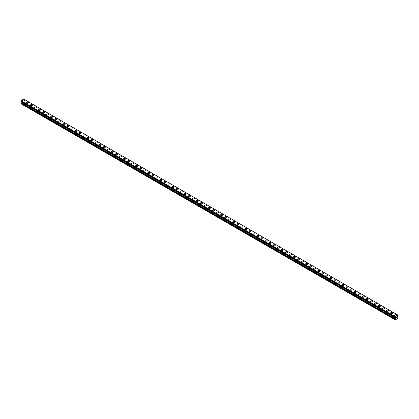<?xml version="1.0" encoding="UTF-8"?>
<svg xmlns="http://www.w3.org/2000/svg" width="419" height="419" viewBox="0 0 419 419"><rect width="100%" height="100%" fill="white"/><g stroke="black" fill="none" stroke-linecap="round" stroke-linejoin="round"><path stroke-width="0.63" d="M22.375 100.44A1 0.576 180 0 1 22.993 99.905A1 0.576 180 0 1 24.087 100.031A1 0.576 180 0 1 24.381 100.44A1 0.576 180 0 1 23.763 100.974A1 0.576 180 0 1 22.668 100.848A1 0.576 180 0 1 22.375 100.44A1 0.576 180 0 1 22.993 99.905A1 0.576 180 0 1 24.087 100.031A1 0.576 180 0 1 24.381 100.44M26.423 102.775A1 0.576 180 0 1 27.041 102.241A1 0.576 180 0 1 28.131 102.367A1 0.576 180 0 1 28.424 102.775A1 0.576 180 0 1 27.806 103.31A1 0.576 180 0 1 26.716 103.184A1 0.576 180 0 1 26.423 102.775A1 0.576 180 0 1 27.041 102.241A1 0.576 180 0 1 28.131 102.367A1 0.576 180 0 1 28.424 102.775M30.467 105.111A1 0.576 180 0 1 31.085 104.577A1 0.576 180 0 1 32.179 104.703A1 0.576 180 0 1 32.473 105.111A1 0.576 180 0 1 31.854 105.646A1 0.576 180 0 1 30.76 105.52A1 0.576 180 0 1 30.467 105.111A1 0.576 180 0 1 31.085 104.577A1 0.576 180 0 1 32.179 104.703A1 0.576 180 0 1 32.473 105.111M34.515 107.447A1 0.576 180 0 1 35.133 106.913A1 0.576 180 0 1 36.223 107.039A1 0.576 180 0 1 36.516 107.447A1 0.576 180 0 1 35.898 107.982A1 0.576 180 0 1 34.808 107.856A1 0.576 180 0 1 34.515 107.447A1 0.576 180 0 1 35.133 106.913A1 0.576 180 0 1 36.223 107.039A1 0.576 180 0 1 36.516 107.447M38.558 109.783A1 0.576 180 0 1 39.177 109.249A1 0.576 180 0 1 40.271 109.375A1 0.576 180 0 1 40.564 109.783A1 0.576 180 0 1 39.946 110.317A1 0.576 180 0 1 38.852 110.192A1 0.576 180 0 1 38.558 109.783A1 0.576 180 0 1 39.177 109.249A1 0.576 180 0 1 40.271 109.375A1 0.576 180 0 1 40.564 109.783M42.607 112.119A1 0.576 180 0 1 43.225 111.585A1 0.576 180 0 1 44.314 111.711A1 0.576 180 0 1 44.608 112.119A1 0.576 180 0 1 43.99 112.653A1 0.576 180 0 1 42.9 112.528A1 0.576 180 0 1 42.607 112.119A1 0.576 180 0 1 43.225 111.585A1 0.576 180 0 1 44.314 111.711A1 0.576 180 0 1 44.608 112.119M46.656 114.455A1 0.576 180 0 1 47.274 113.921A1 0.576 180 0 1 48.363 114.047A1 0.576 180 0 1 48.656 114.455A1 0.576 180 0 1 48.038 114.989A1 0.576 180 0 1 46.949 114.864A1 0.576 180 0 1 46.656 114.455A1 0.576 180 0 1 47.274 113.921A1 0.576 180 0 1 48.363 114.047A1 0.576 180 0 1 48.656 114.455M50.699 116.791A1 0.576 180 0 1 51.317 116.257A1 0.576 180 0 1 52.406 116.382A1 0.576 180 0 1 52.7 116.791A1 0.576 180 0 1 52.082 117.325A1 0.576 180 0 1 50.992 117.2A1 0.576 180 0 1 50.699 116.791A1 0.576 180 0 1 51.317 116.257A1 0.576 180 0 1 52.406 116.382A1 0.576 180 0 1 52.7 116.791M54.748 119.127A1 0.576 180 0 1 55.366 118.593A1 0.576 180 0 1 56.455 118.718A1 0.576 180 0 1 56.748 119.127A1 0.576 180 0 1 56.13 119.661A1 0.576 180 0 1 55.041 119.535A1 0.576 180 0 1 54.748 119.127A1 0.576 180 0 1 55.366 118.593A1 0.576 180 0 1 56.455 118.718A1 0.576 180 0 1 56.748 119.127M58.791 121.463A1 0.576 180 0 1 59.409 120.929A1 0.576 180 0 1 60.504 121.054A1 0.576 180 0 1 60.797 121.463A1 0.576 180 0 1 60.174 121.997A1 0.576 180 0 1 59.084 121.871A1 0.576 180 0 1 58.791 121.463A1 0.576 180 0 1 59.409 120.929A1 0.576 180 0 1 60.504 121.054A1 0.576 180 0 1 60.797 121.463M62.84 123.799A1 0.576 180 0 1 63.458 123.265A1 0.576 180 0 1 64.547 123.39A1 0.576 180 0 1 64.84 123.799A1 0.576 180 0 1 64.222 124.333A1 0.576 180 0 1 63.133 124.207A1 0.576 180 0 1 62.84 123.799A1 0.576 180 0 1 63.458 123.265A1 0.576 180 0 1 64.547 123.39A1 0.576 180 0 1 64.84 123.799M66.883 126.135A1 0.576 180 0 1 67.501 125.6A1 0.576 180 0 1 68.596 125.726A1 0.576 180 0 1 68.889 126.135A1 0.576 180 0 1 68.271 126.669A1 0.576 180 0 1 67.176 126.543A1 0.576 180 0 1 66.883 126.135A1 0.576 180 0 1 67.501 125.6A1 0.576 180 0 1 68.596 125.726A1 0.576 180 0 1 68.889 126.135M70.931 128.471A1 0.576 180 0 1 71.549 127.936A1 0.576 180 0 1 72.639 128.062A1 0.576 180 0 1 72.932 128.471A1 0.576 180 0 1 72.314 129.005A1 0.576 180 0 1 71.225 128.879A1 0.576 180 0 1 70.931 128.471A1 0.576 180 0 1 71.549 127.936A1 0.576 180 0 1 72.639 128.062A1 0.576 180 0 1 72.932 128.471M74.975 130.807A1 0.576 180 0 1 75.593 130.272A1 0.576 180 0 1 76.687 130.398A1 0.576 180 0 1 76.981 130.807A1 0.576 180 0 1 76.363 131.341A1 0.576 180 0 1 75.268 131.215A1 0.576 180 0 1 74.975 130.807A1 0.576 180 0 1 75.593 130.272A1 0.576 180 0 1 76.687 130.398A1 0.576 180 0 1 76.981 130.807M79.023 133.142A1 0.576 180 0 1 79.641 132.608A1 0.576 180 0 1 80.731 132.734A1 0.576 180 0 1 81.024 133.142A1 0.576 180 0 1 80.406 133.677A1 0.576 180 0 1 79.317 133.551A1 0.576 180 0 1 79.023 133.142A1 0.576 180 0 1 79.641 132.608A1 0.576 180 0 1 80.731 132.734A1 0.576 180 0 1 81.024 133.142M83.067 135.478A1 0.576 180 0 1 83.685 134.944A1 0.576 180 0 1 84.779 135.07A1 0.576 180 0 1 85.073 135.478A1 0.576 180 0 1 84.455 136.013A1 0.576 180 0 1 83.36 135.887A1 0.576 180 0 1 83.067 135.478A1 0.576 180 0 1 83.685 134.944A1 0.576 180 0 1 84.779 135.07A1 0.576 180 0 1 85.073 135.478M87.115 137.814A1 0.576 180 0 1 87.733 137.28A1 0.576 180 0 1 88.823 137.406A1 0.576 180 0 1 89.116 137.814A1 0.576 180 0 1 88.498 138.349A1 0.576 180 0 1 87.409 138.223A1 0.576 180 0 1 87.115 137.814A1 0.576 180 0 1 87.733 137.28A1 0.576 180 0 1 88.823 137.406A1 0.576 180 0 1 89.116 137.814M91.159 140.15A1 0.576 180 0 1 91.777 139.616A1 0.576 180 0 1 92.871 139.742A1 0.576 180 0 1 93.165 140.15A1 0.576 180 0 1 92.547 140.684A1 0.576 180 0 1 91.452 140.559A1 0.576 180 0 1 91.159 140.15A1 0.576 180 0 1 91.777 139.616A1 0.576 180 0 1 92.871 139.742A1 0.576 180 0 1 93.165 140.15M95.207 142.486A1 0.576 180 0 1 95.825 141.952A1 0.576 180 0 1 96.915 142.078A1 0.576 180 0 1 97.208 142.486A1 0.576 180 0 1 96.59 143.02A1 0.576 180 0 1 95.501 142.895A1 0.576 180 0 1 95.207 142.486A1 0.576 180 0 1 95.825 141.952A1 0.576 180 0 1 96.915 142.078A1 0.576 180 0 1 97.208 142.486M99.251 144.822A1 0.576 180 0 1 99.869 144.288A1 0.576 180 0 1 100.963 144.414A1 0.576 180 0 1 101.257 144.822A1 0.576 180 0 1 100.639 145.356A1 0.576 180 0 1 99.544 145.231A1 0.576 180 0 1 99.251 144.822A1 0.576 180 0 1 99.869 144.288A1 0.576 180 0 1 100.963 144.414A1 0.576 180 0 1 101.257 144.822M103.299 147.158A1 0.576 180 0 1 103.917 146.624A1 0.576 180 0 1 105.007 146.75A1 0.576 180 0 1 105.3 147.158A1 0.576 180 0 1 104.682 147.692A1 0.576 180 0 1 103.593 147.567A1 0.576 180 0 1 103.299 147.158A1 0.576 180 0 1 103.917 146.624A1 0.576 180 0 1 105.007 146.75A1 0.576 180 0 1 105.3 147.158M107.348 149.494A1 0.576 180 0 1 107.966 148.96A1 0.576 180 0 1 109.055 149.085A1 0.576 180 0 1 109.349 149.494A1 0.576 180 0 1 108.731 150.028A1 0.576 180 0 1 107.641 149.902A1 0.576 180 0 1 107.348 149.494A1 0.576 180 0 1 107.966 148.96A1 0.576 180 0 1 109.055 149.085A1 0.576 180 0 1 109.349 149.494M111.391 151.83A1 0.576 180 0 1 112.009 151.296A1 0.576 180 0 1 113.099 151.421A1 0.576 180 0 1 113.392 151.83A1 0.576 180 0 1 112.774 152.364A1 0.576 180 0 1 111.684 152.238A1 0.576 180 0 1 111.391 151.83A1 0.576 180 0 1 112.009 151.296A1 0.576 180 0 1 113.099 151.421A1 0.576 180 0 1 113.392 151.83M115.44 154.166A1 0.576 180 0 1 116.058 153.632A1 0.576 180 0 1 117.147 153.757A1 0.576 180 0 1 117.44 154.166A1 0.576 180 0 1 116.822 154.7A1 0.576 180 0 1 115.733 154.574A1 0.576 180 0 1 115.44 154.166A1 0.576 180 0 1 116.058 153.632A1 0.576 180 0 1 117.147 153.757A1 0.576 180 0 1 117.44 154.166M119.483 156.502A1 0.576 180 0 1 120.101 155.968A1 0.576 180 0 1 121.191 156.093A1 0.576 180 0 1 121.484 156.502A1 0.576 180 0 1 120.866 157.036A1 0.576 180 0 1 119.776 156.91A1 0.576 180 0 1 119.483 156.502A1 0.576 180 0 1 120.101 155.968A1 0.576 180 0 1 121.191 156.093A1 0.576 180 0 1 121.484 156.502M123.532 158.838A1 0.576 180 0 1 124.15 158.303A1 0.576 180 0 1 125.239 158.429A1 0.576 180 0 1 125.532 158.838A1 0.576 180 0 1 124.914 159.372A1 0.576 180 0 1 123.825 159.246A1 0.576 180 0 1 123.532 158.838A1 0.576 180 0 1 124.15 158.303A1 0.576 180 0 1 125.239 158.429A1 0.576 180 0 1 125.532 158.838M127.575 161.174A1 0.576 180 0 1 128.193 160.639A1 0.576 180 0 1 129.288 160.765A1 0.576 180 0 1 129.581 161.174A1 0.576 180 0 1 128.963 161.708A1 0.576 180 0 1 127.868 161.582A1 0.576 180 0 1 127.575 161.174A1 0.576 180 0 1 128.193 160.639A1 0.576 180 0 1 129.288 160.765A1 0.576 180 0 1 129.581 161.174M131.624 163.51A1 0.576 180 0 1 132.242 162.975A1 0.576 180 0 1 133.331 163.101A1 0.576 180 0 1 133.624 163.51A1 0.576 180 0 1 133.006 164.044A1 0.576 180 0 1 131.917 163.918A1 0.576 180 0 1 131.624 163.51A1 0.576 180 0 1 132.242 162.975A1 0.576 180 0 1 133.331 163.101A1 0.576 180 0 1 133.624 163.51M135.667 165.845A1 0.576 180 0 1 136.285 165.311A1 0.576 180 0 1 137.38 165.437A1 0.576 180 0 1 137.673 165.845A1 0.576 180 0 1 137.055 166.38A1 0.576 180 0 1 135.96 166.254A1 0.576 180 0 1 135.667 165.845A1 0.576 180 0 1 136.285 165.311A1 0.576 180 0 1 137.38 165.437A1 0.576 180 0 1 137.673 165.845M139.716 168.181A1 0.576 180 0 1 140.334 167.647A1 0.576 180 0 1 141.423 167.773A1 0.576 180 0 1 141.716 168.181A1 0.576 180 0 1 141.098 168.716A1 0.576 180 0 1 140.009 168.59A1 0.576 180 0 1 139.716 168.181A1 0.576 180 0 1 140.334 167.647A1 0.576 180 0 1 141.423 167.773A1 0.576 180 0 1 141.716 168.181M143.759 170.517A1 0.576 180 0 1 144.377 169.983A1 0.576 180 0 1 145.472 170.109A1 0.576 180 0 1 145.765 170.517A1 0.576 180 0 1 145.147 171.052A1 0.576 180 0 1 144.052 170.926A1 0.576 180 0 1 143.759 170.517A1 0.576 180 0 1 144.377 169.983A1 0.576 180 0 1 145.472 170.109A1 0.576 180 0 1 145.765 170.517M147.807 172.853A1 0.576 180 0 1 148.426 172.319A1 0.576 180 0 1 149.515 172.445A1 0.576 180 0 1 149.808 172.853A1 0.576 180 0 1 149.19 173.387A1 0.576 180 0 1 148.101 173.262A1 0.576 180 0 1 147.807 172.853A1 0.576 180 0 1 148.426 172.319A1 0.576 180 0 1 149.515 172.445A1 0.576 180 0 1 149.808 172.853M151.851 175.189A1 0.576 180 0 1 152.469 174.655A1 0.576 180 0 1 153.564 174.781A1 0.576 180 0 1 153.857 175.189A1 0.576 180 0 1 153.239 175.723A1 0.576 180 0 1 152.144 175.598A1 0.576 180 0 1 151.851 175.189A1 0.576 180 0 1 152.469 174.655A1 0.576 180 0 1 153.564 174.781A1 0.576 180 0 1 153.857 175.189M155.899 177.525A1 0.576 180 0 1 156.517 176.991A1 0.576 180 0 1 157.607 177.117A1 0.576 180 0 1 157.9 177.525A1 0.576 180 0 1 157.282 178.059A1 0.576 180 0 1 156.193 177.934A1 0.576 180 0 1 155.899 177.525A1 0.576 180 0 1 156.517 176.991A1 0.576 180 0 1 157.607 177.117A1 0.576 180 0 1 157.9 177.525M159.943 179.861A1 0.576 180 0 1 160.561 179.327A1 0.576 180 0 1 161.655 179.452A1 0.576 180 0 1 161.949 179.861A1 0.576 180 0 1 161.331 180.395A1 0.576 180 0 1 160.236 180.27A1 0.576 180 0 1 159.943 179.861A1 0.576 180 0 1 160.561 179.327A1 0.576 180 0 1 161.655 179.452A1 0.576 180 0 1 161.949 179.861M163.991 182.197A1 0.576 180 0 1 164.609 181.663A1 0.576 180 0 1 165.699 181.788A1 0.576 180 0 1 165.992 182.197A1 0.576 180 0 1 165.374 182.731A1 0.576 180 0 1 164.285 182.605A1 0.576 180 0 1 163.991 182.197A1 0.576 180 0 1 164.609 181.663A1 0.576 180 0 1 165.699 181.788A1 0.576 180 0 1 165.992 182.197M168.035 184.533A1 0.576 180 0 1 168.658 183.999A1 0.576 180 0 1 169.747 184.124A1 0.576 180 0 1 170.041 184.533A1 0.576 180 0 1 169.423 185.067A1 0.576 180 0 1 168.328 184.941A1 0.576 180 0 1 168.035 184.533A1 0.576 180 0 1 168.658 183.999A1 0.576 180 0 1 169.747 184.124A1 0.576 180 0 1 170.041 184.533M172.083 186.869A1 0.576 180 0 1 172.701 186.335A1 0.576 180 0 1 173.791 186.46A1 0.576 180 0 1 174.084 186.869A1 0.576 180 0 1 173.466 187.403A1 0.576 180 0 1 172.377 187.277A1 0.576 180 0 1 172.083 186.869A1 0.576 180 0 1 172.701 186.335A1 0.576 180 0 1 173.791 186.46A1 0.576 180 0 1 174.084 186.869M176.132 189.205A1 0.576 180 0 1 176.75 188.67A1 0.576 180 0 1 177.839 188.796A1 0.576 180 0 1 178.133 189.205A1 0.576 180 0 1 177.515 189.739A1 0.576 180 0 1 176.425 189.613A1 0.576 180 0 1 176.132 189.205A1 0.576 180 0 1 176.75 188.67A1 0.576 180 0 1 177.839 188.796A1 0.576 180 0 1 178.133 189.205M180.175 191.541A1 0.576 180 0 1 180.793 191.006A1 0.576 180 0 1 181.883 191.132A1 0.576 180 0 1 182.176 191.541A1 0.576 180 0 1 181.558 192.075A1 0.576 180 0 1 180.469 191.949A1 0.576 180 0 1 180.175 191.541A1 0.576 180 0 1 180.793 191.006A1 0.576 180 0 1 181.883 191.132A1 0.576 180 0 1 182.176 191.541M184.224 193.877A1 0.576 180 0 1 184.842 193.342A1 0.576 180 0 1 185.931 193.468A1 0.576 180 0 1 186.225 193.877A1 0.576 180 0 1 185.607 194.411A1 0.576 180 0 1 184.517 194.285A1 0.576 180 0 1 184.224 193.877A1 0.576 180 0 1 184.842 193.342A1 0.576 180 0 1 185.931 193.468A1 0.576 180 0 1 186.225 193.877M188.267 196.212A1 0.576 180 0 1 188.885 195.678A1 0.576 180 0 1 189.98 195.804A1 0.576 180 0 1 190.273 196.212A1 0.576 180 0 1 189.655 196.747A1 0.576 180 0 1 188.56 196.621A1 0.576 180 0 1 188.267 196.212A1 0.576 180 0 1 188.885 195.683A1 0.576 180 0 1 189.98 195.804A1 0.576 180 0 1 190.273 196.212M192.316 198.548A1 0.576 180 0 1 192.934 198.014A1 0.576 180 0 1 194.023 198.14A1 0.576 180 0 1 194.316 198.554A1 0.576 180 0 1 193.698 199.083A1 0.576 180 0 1 192.609 198.957A1 0.576 180 0 1 192.316 198.548A1 0.576 180 0 1 192.934 198.019A1 0.576 180 0 1 194.023 198.14A1 0.576 180 0 1 194.316 198.548M196.359 200.884A1 0.576 180 0 1 196.977 200.35A1 0.576 180 0 1 198.072 200.476A1 0.576 180 0 1 198.365 200.89A1 0.576 180 0 1 197.747 201.419A1 0.576 180 0 1 196.652 201.293A1 0.576 180 0 1 196.359 200.884A1 0.576 180 0 1 196.977 200.355A1 0.576 180 0 1 198.072 200.476A1 0.576 180 0 1 198.365 200.884M200.408 203.22A1 0.576 180 0 1 201.026 202.686A1 0.576 180 0 1 202.115 202.812A1 0.576 180 0 1 202.408 203.225A1 0.576 180 0 1 201.79 203.754A1 0.576 180 0 1 200.701 203.629A1 0.576 180 0 1 200.408 203.22A1 0.576 180 0 1 201.026 202.691A1 0.576 180 0 1 202.115 202.812A1 0.576 180 0 1 202.408 203.22M204.451 205.561A1 0.576 180 0 1 205.069 205.027A1 0.576 180 0 1 206.164 205.153A1 0.576 180 0 1 206.457 205.561M206.164 205.148A1 0.576 180 0 1 206.457 205.556A1 0.576 180 0 1 205.839 206.09A1 0.576 180 0 1 204.744 205.965A1 0.576 180 0 1 204.451 205.556A1 0.576 180 0 1 205.069 205.022A1 0.576 180 0 1 206.164 205.148M208.5 207.892A1 0.576 180 0 1 209.118 207.358A1 0.576 180 0 1 210.207 207.484A1 0.576 180 0 1 210.5 207.897A1 0.576 180 0 1 209.882 208.426A1 0.576 180 0 1 208.793 208.301A1 0.576 180 0 1 208.5 207.892A1 0.576 180 0 1 209.118 207.363A1 0.576 180 0 1 210.207 207.489A1 0.576 180 0 1 210.5 207.892M212.543 210.228A1 0.576 180 0 1 213.161 209.694A1 0.576 180 0 1 214.256 209.819A1 0.576 180 0 1 214.549 210.233A1 0.576 180 0 1 213.931 210.762A1 0.576 180 0 1 212.836 210.637A1 0.576 180 0 1 212.543 210.228A1 0.576 180 0 1 213.161 209.699A1 0.576 180 0 1 214.256 209.825A1 0.576 180 0 1 214.549 210.228M218.299 212.161A1 0.576 180 0 1 218.592 212.569A1 0.576 180 0 1 217.974 213.098A1 0.576 180 0 1 216.885 212.972A1 0.576 180 0 1 216.592 212.564A1 0.576 180 0 1 217.21 212.035A1 0.576 180 0 1 218.299 212.161M216.592 212.564A1 0.576 180 0 1 217.21 212.03A1 0.576 180 0 1 218.299 212.155A1 0.576 180 0 1 218.592 212.564M220.635 214.9A1 0.576 180 0 1 221.253 214.366A1 0.576 180 0 1 222.348 214.491A1 0.576 180 0 1 222.641 214.905A1 0.576 180 0 1 222.023 215.434A1 0.576 180 0 1 220.928 215.308A1 0.576 180 0 1 220.635 214.9A1 0.576 180 0 1 221.253 214.371A1 0.576 180 0 1 222.348 214.497A1 0.576 180 0 1 222.641 214.9M224.684 217.241A1 0.576 180 0 1 225.302 216.707A1 0.576 180 0 1 226.391 216.833A1 0.576 180 0 1 226.684 217.241M226.391 216.827A1 0.576 180 0 1 226.684 217.236A1 0.576 180 0 1 226.066 217.77A1 0.576 180 0 1 224.977 217.644A1 0.576 180 0 1 224.684 217.236A1 0.576 180 0 1 225.302 216.702A1 0.576 180 0 1 226.391 216.827M228.727 219.572A1 0.576 180 0 1 229.345 219.037A1 0.576 180 0 1 230.44 219.163A1 0.576 180 0 1 230.733 219.577A1 0.576 180 0 1 230.115 220.106A1 0.576 180 0 1 229.02 219.98A1 0.576 180 0 1 228.727 219.572A1 0.576 180 0 1 229.345 219.043A1 0.576 180 0 1 230.44 219.168A1 0.576 180 0 1 230.733 219.572M232.775 221.908A1 0.576 180 0 1 233.393 221.373A1 0.576 180 0 1 234.483 221.499A1 0.576 180 0 1 234.776 221.913A1 0.576 180 0 1 234.158 222.442A1 0.576 180 0 1 233.069 222.321A1 0.576 180 0 1 232.775 221.908A1 0.576 180 0 1 233.393 221.379A1 0.576 180 0 1 234.483 221.504A1 0.576 180 0 1 234.776 221.908M238.531 223.84A1 0.576 180 0 1 238.825 224.249A1 0.576 180 0 1 238.207 224.778A1 0.576 180 0 1 237.117 224.657A1 0.576 180 0 1 236.824 224.244A1 0.576 180 0 1 237.442 223.715A1 0.576 180 0 1 238.531 223.84M236.824 224.244A1 0.576 180 0 1 237.442 223.709A1 0.576 180 0 1 238.531 223.835A1 0.576 180 0 1 238.825 224.244M240.867 226.579A1 0.576 180 0 1 241.485 226.051A1 0.576 180 0 1 242.575 226.171A1 0.576 180 0 1 242.868 226.585A1 0.576 180 0 1 242.25 227.114A1 0.576 180 0 1 241.161 226.993A1 0.576 180 0 1 240.867 226.579A1 0.576 180 0 1 241.485 226.051A1 0.576 180 0 1 242.575 226.176A1 0.576 180 0 1 242.868 226.579M244.916 228.921A1 0.576 180 0 1 245.534 228.386A1 0.576 180 0 1 246.623 228.507A1 0.576 180 0 1 246.917 228.921A1 0.576 180 0 1 246.299 229.45A1 0.576 180 0 1 245.209 229.329A1 0.576 180 0 1 244.916 228.921A1 0.576 180 0 1 245.534 228.386A1 0.576 180 0 1 246.623 228.512A1 0.576 180 0 1 246.917 228.921M248.959 231.257A1 0.576 180 0 1 249.577 230.722A1 0.576 180 0 1 250.672 230.843A1 0.576 180 0 1 250.965 231.257A1 0.576 180 0 1 250.342 231.791A1 0.576 180 0 1 249.253 231.665A1 0.576 180 0 1 248.959 231.257A1 0.576 180 0 1 249.577 230.722A1 0.576 180 0 1 250.672 230.848A1 0.576 180 0 1 250.965 231.257M253.008 233.593A1 0.576 180 0 1 253.626 233.058A1 0.576 180 0 1 254.715 233.179A1 0.576 180 0 1 255.009 233.593A1 0.576 180 0 1 254.391 234.127A1 0.576 180 0 1 253.301 234.001A1 0.576 180 0 1 253.008 233.593A1 0.576 180 0 1 253.626 233.058A1 0.576 180 0 1 254.715 233.184A1 0.576 180 0 1 255.009 233.593M257.051 235.928A1 0.576 180 0 1 257.669 235.394A1 0.576 180 0 1 258.764 235.52A1 0.576 180 0 1 259.057 235.928A1 0.576 180 0 1 258.439 236.463A1 0.576 180 0 1 257.345 236.337A1 0.576 180 0 1 257.051 235.928A1 0.576 180 0 1 257.669 235.394A1 0.576 180 0 1 258.764 235.52A1 0.576 180 0 1 259.057 235.928M261.1 238.264A1 0.576 180 0 1 261.718 237.73A1 0.576 180 0 1 262.807 237.856A1 0.576 180 0 1 263.101 238.264A1 0.576 180 0 1 262.483 238.799A1 0.576 180 0 1 261.393 238.673A1 0.576 180 0 1 261.1 238.264A1 0.576 180 0 1 261.718 237.73A1 0.576 180 0 1 262.807 237.856A1 0.576 180 0 1 263.101 238.264M265.143 240.6A1 0.576 180 0 1 265.761 240.066A1 0.576 180 0 1 266.856 240.192A1 0.576 180 0 1 267.149 240.6A1 0.576 180 0 1 266.531 241.135A1 0.576 180 0 1 265.437 241.009A1 0.576 180 0 1 265.143 240.6A1 0.576 180 0 1 265.761 240.066A1 0.576 180 0 1 266.856 240.192A1 0.576 180 0 1 267.149 240.6M269.192 242.936A1 0.576 180 0 1 269.81 242.402A1 0.576 180 0 1 270.899 242.528A1 0.576 180 0 1 271.193 242.936A1 0.576 180 0 1 270.574 243.47A1 0.576 180 0 1 269.485 243.345A1 0.576 180 0 1 269.192 242.936A1 0.576 180 0 1 269.81 242.402A1 0.576 180 0 1 270.899 242.528A1 0.576 180 0 1 271.193 242.936M273.235 245.272A1 0.576 180 0 1 273.853 244.738A1 0.576 180 0 1 274.948 244.864A1 0.576 180 0 1 275.241 245.272A1 0.576 180 0 1 274.623 245.806A1 0.576 180 0 1 273.528 245.681A1 0.576 180 0 1 273.235 245.272A1 0.576 180 0 1 273.853 244.738A1 0.576 180 0 1 274.948 244.864A1 0.576 180 0 1 275.241 245.272M277.284 247.608A1 0.576 180 0 1 277.902 247.074A1 0.576 180 0 1 278.991 247.2A1 0.576 180 0 1 279.284 247.608A1 0.576 180 0 1 278.666 248.142A1 0.576 180 0 1 277.577 248.017A1 0.576 180 0 1 277.284 247.608A1 0.576 180 0 1 277.902 247.074A1 0.576 180 0 1 278.991 247.2A1 0.576 180 0 1 279.284 247.608M281.327 249.944A1 0.576 180 0 1 281.945 249.41A1 0.576 180 0 1 283.04 249.535A1 0.576 180 0 1 283.333 249.944A1 0.576 180 0 1 282.715 250.478A1 0.576 180 0 1 281.62 250.353A1 0.576 180 0 1 281.327 249.944A1 0.576 180 0 1 281.945 249.41A1 0.576 180 0 1 283.04 249.535A1 0.576 180 0 1 283.333 249.944M285.376 252.28A1 0.576 180 0 1 285.994 251.746A1 0.576 180 0 1 287.083 251.871A1 0.576 180 0 1 287.376 252.28A1 0.576 180 0 1 286.758 252.814A1 0.576 180 0 1 285.669 252.688A1 0.576 180 0 1 285.376 252.28A1 0.576 180 0 1 285.994 251.746A1 0.576 180 0 1 287.083 251.871A1 0.576 180 0 1 287.376 252.28M289.419 254.616A1 0.576 180 0 1 290.037 254.082A1 0.576 180 0 1 291.132 254.207A1 0.576 180 0 1 291.425 254.616A1 0.576 180 0 1 290.807 255.15A1 0.576 180 0 1 289.712 255.024A1 0.576 180 0 1 289.419 254.616A1 0.576 180 0 1 290.037 254.082A1 0.576 180 0 1 291.132 254.207A1 0.576 180 0 1 291.425 254.616M293.468 256.952A1 0.576 180 0 1 294.086 256.418A1 0.576 180 0 1 295.175 256.543A1 0.576 180 0 1 295.468 256.952A1 0.576 180 0 1 294.85 257.486A1 0.576 180 0 1 293.761 257.36A1 0.576 180 0 1 293.468 256.952A1 0.576 180 0 1 294.086 256.418A1 0.576 180 0 1 295.175 256.543A1 0.576 180 0 1 295.468 256.952M297.516 259.288A1 0.576 180 0 1 298.134 258.753A1 0.576 180 0 1 299.224 258.879A1 0.576 180 0 1 299.517 259.288A1 0.576 180 0 1 298.899 259.822A1 0.576 180 0 1 297.809 259.696A1 0.576 180 0 1 297.516 259.288A1 0.576 180 0 1 298.134 258.753A1 0.576 180 0 1 299.224 258.879A1 0.576 180 0 1 299.517 259.288M301.56 261.624A1 0.576 180 0 1 302.178 261.089A1 0.576 180 0 1 303.267 261.215A1 0.576 180 0 1 303.56 261.624A1 0.576 180 0 1 302.942 262.158A1 0.576 180 0 1 301.853 262.032A1 0.576 180 0 1 301.56 261.624A1 0.576 180 0 1 302.178 261.089A1 0.576 180 0 1 303.267 261.215A1 0.576 180 0 1 303.56 261.624M305.608 263.96A1 0.576 180 0 1 306.226 263.425A1 0.576 180 0 1 307.316 263.551A1 0.576 180 0 1 307.609 263.96A1 0.576 180 0 1 306.991 264.494A1 0.576 180 0 1 305.901 264.368A1 0.576 180 0 1 305.608 263.96A1 0.576 180 0 1 306.226 263.425A1 0.576 180 0 1 307.316 263.551A1 0.576 180 0 1 307.609 263.96M309.651 266.295A1 0.576 180 0 1 310.269 265.761A1 0.576 180 0 1 311.359 265.887A1 0.576 180 0 1 311.652 266.295A1 0.576 180 0 1 311.034 266.83A1 0.576 180 0 1 309.945 266.704A1 0.576 180 0 1 309.651 266.295A1 0.576 180 0 1 310.269 265.761A1 0.576 180 0 1 311.359 265.887A1 0.576 180 0 1 311.652 266.295M313.7 268.631A1 0.576 180 0 1 314.318 268.097A1 0.576 180 0 1 315.407 268.223A1 0.576 180 0 1 315.701 268.631A1 0.576 180 0 1 315.083 269.166A1 0.576 180 0 1 313.993 269.04A1 0.576 180 0 1 313.7 268.631A1 0.576 180 0 1 314.318 268.097A1 0.576 180 0 1 315.407 268.223A1 0.576 180 0 1 315.701 268.631M317.743 270.967A1 0.576 180 0 1 318.361 270.433A1 0.576 180 0 1 319.456 270.559A1 0.576 180 0 1 319.749 270.967A1 0.576 180 0 1 319.131 271.502A1 0.576 180 0 1 318.037 271.376A1 0.576 180 0 1 317.743 270.967A1 0.576 180 0 1 318.361 270.433A1 0.576 180 0 1 319.456 270.559A1 0.576 180 0 1 319.749 270.967M321.792 273.303A1 0.576 180 0 1 322.41 272.769A1 0.576 180 0 1 323.499 272.895A1 0.576 180 0 1 323.793 273.303A1 0.576 180 0 1 323.175 273.837A1 0.576 180 0 1 322.085 273.712A1 0.576 180 0 1 321.792 273.303A1 0.576 180 0 1 322.41 272.769A1 0.576 180 0 1 323.499 272.895A1 0.576 180 0 1 323.793 273.303M325.835 275.639A1 0.576 180 0 1 326.453 275.105A1 0.576 180 0 1 327.548 275.231A1 0.576 180 0 1 327.841 275.639A1 0.576 180 0 1 327.223 276.173A1 0.576 180 0 1 326.129 276.048A1 0.576 180 0 1 325.835 275.639A1 0.576 180 0 1 326.453 275.105A1 0.576 180 0 1 327.548 275.231A1 0.576 180 0 1 327.841 275.639M329.884 277.975A1 0.576 180 0 1 330.502 277.441A1 0.576 180 0 1 331.591 277.567A1 0.576 180 0 1 331.885 277.975A1 0.576 180 0 1 331.267 278.509A1 0.576 180 0 1 330.177 278.384A1 0.576 180 0 1 329.884 277.975A1 0.576 180 0 1 330.502 277.441A1 0.576 180 0 1 331.591 277.567A1 0.576 180 0 1 331.885 277.975M333.927 280.311A1 0.576 180 0 1 334.545 279.777A1 0.576 180 0 1 335.64 279.902A1 0.576 180 0 1 335.933 280.311A1 0.576 180 0 1 335.315 280.845A1 0.576 180 0 1 334.221 280.72A1 0.576 180 0 1 333.927 280.311A1 0.576 180 0 1 334.545 279.777A1 0.576 180 0 1 335.64 279.902A1 0.576 180 0 1 335.933 280.311M337.976 282.647A1 0.576 180 0 1 338.594 282.113A1 0.576 180 0 1 339.683 282.238A1 0.576 180 0 1 339.977 282.647A1 0.576 180 0 1 339.359 283.181A1 0.576 180 0 1 338.269 283.055A1 0.576 180 0 1 337.976 282.647A1 0.576 180 0 1 338.594 282.113A1 0.576 180 0 1 339.683 282.238A1 0.576 180 0 1 339.977 282.647M342.019 284.983A1 0.576 180 0 1 342.637 284.449A1 0.576 180 0 1 343.732 284.574A1 0.576 180 0 1 344.025 284.983A1 0.576 180 0 1 343.407 285.517A1 0.576 180 0 1 342.313 285.391A1 0.576 180 0 1 342.019 284.983A1 0.576 180 0 1 342.637 284.449A1 0.576 180 0 1 343.732 284.574A1 0.576 180 0 1 344.025 284.983M346.068 287.319A1 0.576 180 0 1 346.686 286.785A1 0.576 180 0 1 347.775 286.91A1 0.576 180 0 1 348.069 287.319A1 0.576 180 0 1 347.451 287.853A1 0.576 180 0 1 346.361 287.727A1 0.576 180 0 1 346.068 287.319A1 0.576 180 0 1 346.686 286.785A1 0.576 180 0 1 347.775 286.91A1 0.576 180 0 1 348.069 287.319M350.111 289.655A1 0.576 180 0 1 350.729 289.12A1 0.576 180 0 1 351.824 289.246A1 0.576 180 0 1 352.117 289.655A1 0.576 180 0 1 351.499 290.189A1 0.576 180 0 1 350.404 290.063A1 0.576 180 0 1 350.111 289.655A1 0.576 180 0 1 350.729 289.12A1 0.576 180 0 1 351.824 289.246A1 0.576 180 0 1 352.117 289.655M354.16 291.991A1 0.576 180 0 1 354.778 291.456A1 0.576 180 0 1 355.867 291.582A1 0.576 180 0 1 356.16 291.991A1 0.576 180 0 1 355.542 292.525A1 0.576 180 0 1 354.453 292.399A1 0.576 180 0 1 354.16 291.991A1 0.576 180 0 1 354.778 291.456A1 0.576 180 0 1 355.867 291.582A1 0.576 180 0 1 356.16 291.991M358.203 294.327A1 0.576 180 0 1 358.826 293.792A1 0.576 180 0 1 359.916 293.918A1 0.576 180 0 1 360.209 294.327A1 0.576 180 0 1 359.591 294.861A1 0.576 180 0 1 358.496 294.735A1 0.576 180 0 1 358.203 294.327A1 0.576 180 0 1 358.826 293.792A1 0.576 180 0 1 359.916 293.918A1 0.576 180 0 1 360.209 294.327M362.252 296.662A1 0.576 180 0 1 362.87 296.128A1 0.576 180 0 1 363.959 296.254A1 0.576 180 0 1 364.252 296.662A1 0.576 180 0 1 363.634 297.197A1 0.576 180 0 1 362.545 297.071A1 0.576 180 0 1 362.252 296.662A1 0.576 180 0 1 362.87 296.128A1 0.576 180 0 1 363.959 296.254A1 0.576 180 0 1 364.252 296.662M366.3 298.998A1 0.576 180 0 1 366.918 298.464A1 0.576 180 0 1 368.008 298.59A1 0.576 180 0 1 368.301 298.998A1 0.576 180 0 1 367.683 299.533A1 0.576 180 0 1 366.594 299.407A1 0.576 180 0 1 366.3 298.998A1 0.576 180 0 1 366.918 298.464A1 0.576 180 0 1 368.008 298.59A1 0.576 180 0 1 368.301 298.998M370.344 301.334A1 0.576 180 0 1 370.962 300.8A1 0.576 180 0 1 372.051 300.926A1 0.576 180 0 1 372.344 301.334A1 0.576 180 0 1 371.726 301.869A1 0.576 180 0 1 370.637 301.743A1 0.576 180 0 1 370.344 301.334A1 0.576 180 0 1 370.962 300.8A1 0.576 180 0 1 372.051 300.926A1 0.576 180 0 1 372.344 301.334M374.392 303.67A1 0.576 180 0 1 375.01 303.136A1 0.576 180 0 1 376.1 303.262A1 0.576 180 0 1 376.393 303.67A1 0.576 180 0 1 375.775 304.204A1 0.576 180 0 1 374.686 304.079A1 0.576 180 0 1 374.392 303.67A1 0.576 180 0 1 375.01 303.136A1 0.576 180 0 1 376.1 303.262A1 0.576 180 0 1 376.393 303.67M378.436 306.006A1 0.576 180 0 1 379.054 305.472A1 0.576 180 0 1 380.148 305.598A1 0.576 180 0 1 380.442 306.006A1 0.576 180 0 1 379.824 306.54A1 0.576 180 0 1 378.729 306.415A1 0.576 180 0 1 378.436 306.006A1 0.576 180 0 1 379.054 305.472A1 0.576 180 0 1 380.148 305.598A1 0.576 180 0 1 380.442 306.006M382.484 308.342A1 0.576 180 0 1 383.102 307.808A1 0.576 180 0 1 384.192 307.934A1 0.576 180 0 1 384.485 308.342A1 0.576 180 0 1 383.867 308.876A1 0.576 180 0 1 382.777 308.751A1 0.576 180 0 1 382.484 308.342A1 0.576 180 0 1 383.102 307.808A1 0.576 180 0 1 384.192 307.934A1 0.576 180 0 1 384.485 308.342M386.528 310.678A1 0.576 180 0 1 387.146 310.144A1 0.576 180 0 1 388.24 310.269A1 0.576 180 0 1 388.533 310.678A1 0.576 180 0 1 387.915 311.212A1 0.576 180 0 1 386.821 311.087A1 0.576 180 0 1 386.528 310.678A1 0.576 180 0 1 387.146 310.144A1 0.576 180 0 1 388.24 310.269A1 0.576 180 0 1 388.533 310.678M390.576 313.014A1 0.576 180 0 1 391.194 312.48A1 0.576 180 0 1 392.284 312.605A1 0.576 180 0 1 392.577 313.014A1 0.576 180 0 1 391.959 313.548A1 0.576 180 0 1 390.869 313.422A1 0.576 180 0 1 390.576 313.014A1 0.576 180 0 1 391.194 312.48A1 0.576 180 0 1 392.284 312.605A1 0.576 180 0 1 392.577 313.014M394.619 315.35A1 0.576 180 0 1 395.237 314.816A1 0.576 180 0 1 396.332 314.941A1 0.576 180 0 1 396.625 315.35A1 0.576 180 0 1 396.007 315.884A1 0.576 180 0 1 394.913 315.758A1 0.576 180 0 1 394.619 315.35A1 0.576 180 0 1 395.237 314.816A1 0.576 180 0 1 396.332 314.941A1 0.576 180 0 1 396.625 315.35M396.254 317.513L396.542 317.345L396.254 317.513M396.254 318.068L396.542 317.901L396.254 318.068M396.217 318.131L396.542 317.303M396.762 317.34L397.055 317.068M396.982 317.419L396.809 317.749L396.982 317.419M396.809 317.749L397.112 317.576L396.809 317.749M396.73 317.838L397.044 317.141M395.217 316.947L395.772 317.377L395.217 319.849L397.898 318.477L398.05 317.539L397.495 317.11L397.495 316.387L397.998 315.146L395.227 316.795L20.95 100.743L395.227 316.795M21.128 100.984L395.389 317.131M21.489 101.262L395.761 317.345L21.489 101.262L20.95 103.095L20.95 103.765L395.217 319.849M397.998 315.146L23.731 99.067L20.96 100.712M395.269 316.722L21.002 100.644M395.389 318.838L21.123 102.76M395.217 316.827L20.95 100.743M395.227 316.963L20.96 100.885L395.227 316.968M395.772 317.377L21.505 101.298M395.772 318.1L21.505 102.021M395.761 318.152L21.489 102.068M395.389 318.791L21.123 102.707M395.389 318.896L21.123 102.812M395.227 319.142L20.96 103.058M395.217 319.173L20.95 103.095"/></g></svg>
